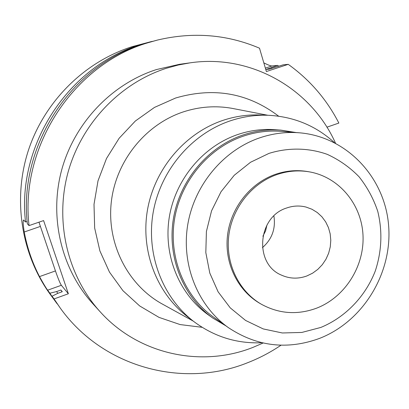 <?xml version="1.0" encoding="UTF-8"?>
<svg xmlns="http://www.w3.org/2000/svg" width="409" height="409" viewBox="0 0 409 409"><rect width="100%" height="100%" fill="white"/><g stroke="black" fill="none" stroke-linecap="round" stroke-linejoin="round"><path stroke-width="0.61" d="M262.89 236.238L265.599 230.891L266.944 225.042M273.887 215.957C275.86 228.626 272.031 239.199 262.399 247.665M286.591 208.012C257.394 216.949 253.984 264.071 281.51 275.145C289.746 278.815 298.192 279.091 306.837 275.973L312.588 273.186L317.803 269.378L322.312 264.669L325.963 259.219L328.647 253.212L330.273 246.837L330.789 240.298L330.175 233.82L328.453 227.608L325.666 221.867L321.914 216.785L317.307 212.542L312.001 209.27L306.167 207.097C299.654 205.415 293.125 205.722 286.591 208.012M316.448 308.228C297.379 315.17 279.04 313.851 261.423 304.27C238.984 291.397 225.533 263.856 228.718 236.157C231.893 208.462 251.463 183.508 276.658 174.674C287.507 170.926 298.422 169.991 309.403 171.867C339.081 177.041 361.653 204.362 363.008 235.405C364.491 266.448 344.838 297.353 316.448 308.228M309.403 171.867L307.88 171.601C296.939 169.73 286.06 170.66 275.252 174.392C250.144 183.196 230.645 208.048 227.486 235.64C224.316 263.232 237.721 290.671 260.083 303.498L261.423 304.27M320.876 327.425L301.847 332.44L282.317 332.972L263.238 328.928L245.584 320.446L230.262 307.885L218.115 291.837L209.802 273.094L205.819 252.619L206.407 231.484L211.56 210.829L221.008 191.755L234.239 175.277L250.528 162.271L268.989 153.385C288.488 147.347 308.815 147.761 327.358 154.392C339.281 159.878 349.838 167.332 359.036 176.749C367.241 187.097 373.483 198.621 377.752 211.335C382.614 231.31 381.781 251.228 375.257 271.08C365.319 296.551 345.452 317.241 320.876 327.425M319.598 338.376C287.461 350.135 257.133 346.607 228.616 327.788C198.033 306.183 181.259 265.247 187.649 225.298C194.065 185.359 223.166 150.338 259.669 137.864C272.716 133.446 285.922 131.759 299.276 132.792C346.5 136.524 384.47 176.964 388.55 224.715C392.896 272.455 363.535 321.239 319.598 338.376M299.276 132.792L281.172 131.35C268.381 130.364 255.743 131.974 243.258 136.177C208.345 148.053 180.579 181.402 174.49 219.459C168.426 257.527 184.495 296.591 213.795 317.297L228.616 327.788M225.937 325.891L212.833 318.09C183.304 297.077 167.158 257.573 173.344 219.117C179.561 180.676 207.639 147.015 242.91 135.026C255.431 130.808 268.11 129.178 280.947 130.128L295.998 132.531M280.947 130.128L275.308 129.699C262.65 128.758 250.15 130.369 237.803 134.515C203.033 146.32 175.379 179.454 169.27 217.307C163.181 255.17 179.106 294.081 208.232 314.807L212.833 318.09M261.872 342.752C236.745 343.8 213.984 336.673 193.58 321.367C162.199 297.154 145.762 253.641 153.283 211.806C160.844 169.986 191.79 133.774 230.323 120.824C242.788 116.662 255.436 114.817 268.258 115.277C293.728 116.596 315.774 125.701 334.398 142.603M268.258 115.277L260.047 114.97C247.496 114.515 235.119 116.325 222.915 120.384C185.221 133.037 154.975 168.39 147.598 209.239C140.267 250.103 156.356 292.639 187.077 316.346L193.58 321.367M234.822 108.886L231.622 108.267C215.441 105.476 199.347 106.677 183.339 111.882C145.446 124.382 115.921 161.013 111.299 202.041C106.662 243.084 127.225 283.999 160.957 303.284L163.81 304.858M278.636 116.187C248.053 92.961 213.723 86.897 175.635 98.007L154.459 107.419L135.348 121.018L119.131 138.273L106.498 158.493L98.007 180.829L94.009 204.342L94.658 228.048L99.903 250.947L109.474 272.108L122.935 290.681L139.684 305.952L159.004 317.379L180.103 324.567L202.133 327.318M263.094 343.028L253.064 347.353C201.509 367.926 138.513 354.608 100.072 311.673C67.613 275.932 54.653 221.995 67.889 172.864C81.258 123.769 119.898 83.221 166.402 68.267L178.237 65.021L190.246 62.817C251.146 53.819 311.428 88.988 335.513 143.176M190.246 62.817L179.387 64.325L156.422 69.571C111.631 83.963 74.484 122.904 61.647 170.062C48.937 217.266 61.427 269.112 92.7 303.565L100.072 311.673M281.009 345.206C270.61 352.241 259.577 358.044 247.9 362.614C183.549 388.754 103.14 367.829 60.409 308.274L54.06 298.928L68.364 293.759L43.599 220.584L29.044 225.599C19.785 146.289 73.784 64.494 148.038 42.72L157.608 40.026C193.099 31.672 227.061 34.392 259.495 48.185L266.371 71.529L288.233 64.341C309.858 79.867 326.735 99.443 338.862 123.058L326.909 127.184M157.608 40.026L144.735 43.538C71.463 65.031 18.231 145.655 27.367 223.866L29.044 225.599M27.152 221.535L25.532 221.964L23.507 219.991C22.868 220.86 23.114 224.863 24.243 232C27.178 247.742 32.265 262.609 39.509 276.596C43.446 283.734 46.161 288.268 47.654 290.196L49.862 293.212L56.626 291.566L60.926 290.017L62.286 291.704L57.945 293.268L52.055 296.198L54.06 298.928M68.364 293.759L61.345 285.283C60.031 283.248 58.063 278.468 55.445 270.932L38.973 222.179M52.055 296.198L60.409 308.274M288.233 64.341L283.176 64.842L269.28 69.136L266.177 69.418L277.624 65.389L272.021 65.946C270.932 66.094 268.197 65.062 263.82 62.858M277.624 65.389L278.713 66.166M25.532 221.964C16.529 144.96 68.916 65.614 141.115 44.433L150.425 41.815L132.281 46.626C84.811 61.595 44.709 101.084 28.472 150.113C12.403 199.198 21.222 254.613 50.455 294.664L56.038 302.297L49.862 293.212M150.425 41.815L152.301 41.36M57.188 303.846L56.038 302.297M57.787 293.345L56.626 291.566M60.926 290.017L62.091 291.775M271.371 67.71L272.118 68.201M61.345 285.283L47.654 290.196M272.021 65.946L265.369 68.129M40.348 226.438L24.243 232M39.509 276.596L55.445 270.932M267.777 115.256L231.622 108.267M193.201 321.075L160.957 303.284"/></g></svg>
